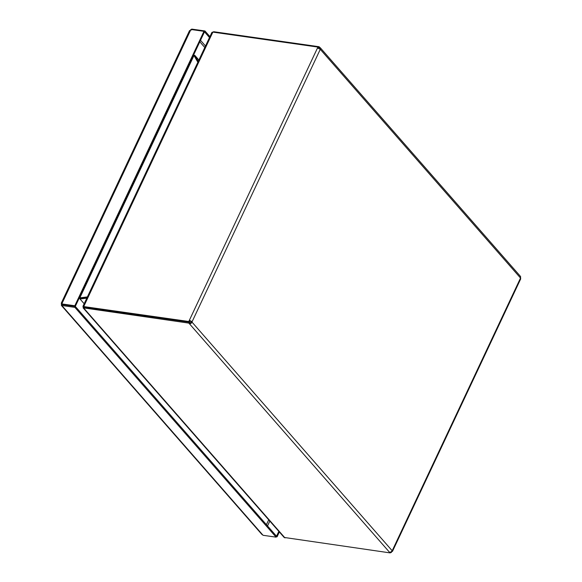 <?xml version="1.0" encoding="UTF-8"?>
<svg xmlns="http://www.w3.org/2000/svg" width="582" height="582" viewBox="0 0 582 582"><rect width="100%" height="100%" fill="white"/><g stroke="black" fill="none" stroke-linecap="round" stroke-linejoin="round"><path stroke-width="0.87" d="M197.844 62.187L193.973 55.516L79.698 298.151L87.242 297.227M87.38 296.922L79.952 297.831M193.973 55.516L79.698 298.151M86.798 298.166L80.01 298.995L84.172 303.746M87.184 297.344L79.698 298.253L80.01 298.995M198.869 60.004L194.708 55.246L194.053 55.646M198.236 61.343L194.708 55.246M390.595 551.969L390.064 552.885L284.14 537.441L83.095 307.827L188.866 323.112L189.412 322.202L189.972 322.843A1.091 0.778 -41.2 0 0 191.165 322.035L192.038 322.159A2.19 1.557 138.8 0 1 189.645 323.767L189.085 323.126M83.386 306.678L83.095 307.827M83.903 307.005L83.801 308.147L284.991 537.921M318.936 46.706L318.601 47.651L318.936 46.706L213.863 31.741L212.728 32.097M83.895 306.903L189.296 322.079L189.005 321.533L83.43 306.525M83.946 307.027L82.906 306.438L211.899 32.41L212.859 32.112L317.925 47.077L318.536 47.68L318.245 48.306M189.412 322.202L84.23 307.223M390.435 552.427L391.271 552.536L390.66 551.947M189.972 322.843L189.645 323.767M390.267 552.9L389.707 552.26A2.19 1.557 -41.2 0 0 392.101 550.652L392.275 550.587A2.19 0.8 25.2 0 1 392.523 551.27A2.19 0.8 25.2 0 1 391.751 551.518L391.271 552.536M392.523 551.27L520.694 278.894A2.19 0.8 -154.8 0 0 520.446 278.211L520.388 278.145M191.245 321.861L191.151 321.759A1.091 0.4 -154.8 0 0 189.885 321.075L189.405 322.093M319.598 48.99A1.091 0.778 -41.2 0 0 319.162 48.291L319.693 47.389A2.19 1.557 138.8 0 1 320.275 47.753A2.19 1.557 138.8 0 1 320.369 49.441L320.195 49.506A2.19 0.8 -154.8 0 0 317.656 48.139L318.136 47.12M189.885 321.075L189.485 320.515A2.19 0.8 25.2 0 1 192.024 321.882L192.118 321.984M189.005 321.533L189.485 320.515M319.162 48.291L318.601 47.651M520.352 278.101L520.432 277.934A2.19 1.557 -41.2 0 0 520.344 276.246L320.275 47.753M319.132 46.756L319.693 47.389M74.823 305.761L61.605 303.884L62.303 304.488L75.325 306.343L74.823 305.761L203.955 31.333L190.932 29.478L61.794 303.906L62.303 304.488M61.612 303.855L61.554 303.789A2.19 0.8 25.2 0 1 61.306 303.106A2.19 0.8 25.2 0 1 62.078 302.858L61.605 303.884M203.955 31.333L204.464 31.915L75.325 306.343M190.932 29.478L190.249 30.482A2.19 0.8 -154.8 0 0 189.477 30.73L61.306 303.106M209.884 36.593L204.966 30.97L191.733 29.1L191.405 30.031M204.428 31.872L204.966 30.97M209.455 37.51L204.529 31.886M276.319 536.669L277.097 536.779L279.36 531.977M276.494 536.189L278.851 531.402M276.596 536.204L277.097 536.779M276.094 537.15L276.523 536.226L75.333 306.445L62.209 304.575L61.677 305.477L74.896 307.369L276.094 537.15L263.064 535.294L262.307 534.611A2.19 1.557 -41.2 0 1 261.725 534.247L61.656 305.754A2.19 1.557 138.8 0 1 61.568 304.066L61.641 303.92M61.677 305.477L62.238 306.117A2.19 1.557 138.8 0 1 61.656 305.754M75.333 306.445L74.896 307.369M213.863 31.741L213.638 32.221M212.859 32.112L83.721 306.539L84.23 307.114M390.064 552.885L188.866 323.112L189.303 322.188M319.598 48.888L318.507 47.637M189.296 322.079L188.794 321.504L317.925 47.077M192.038 322.159L392.101 550.652M392.275 550.587L520.446 278.211M390.66 552.049L391.068 552.522M320.195 49.506L192.024 321.882M520.432 277.934L320.369 49.441M204.769 47.469L199.808 41.802M266.411 524.68L268.702 519.813M200.506 40.318L205.468 45.978M191.711 29.595L191.936 29.115M269.815 521.079L267.524 525.946M62.31 304.59L61.874 305.514L263.064 535.294"/></g></svg>
